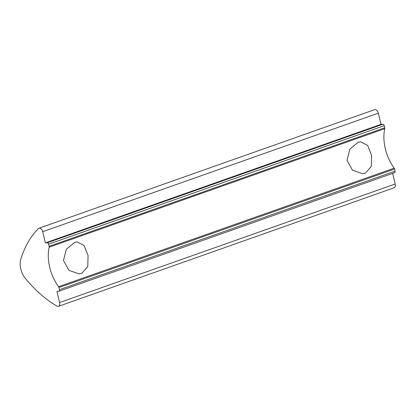 <?xml version="1.0" encoding="UTF-8"?>
<svg xmlns="http://www.w3.org/2000/svg" width="416" height="416" viewBox="0 0 416 416"><rect width="100%" height="100%" fill="white"/><g stroke="black" fill="none" stroke-linecap="round" stroke-linejoin="round"><path stroke-width="0.62" d="M365.373 173.134L362.554 173.69L352.524 170.258L347.017 160.373L349.872 149.136L358.03 142.314L360.604 141.773L367.624 145.376L371.597 155.35L371.306 166.442L365.373 173.134M81.838 273.276L79.019 273.832L68.988 270.4L63.482 260.515L66.336 249.272L74.495 242.455L77.069 241.909L84.089 245.518L88.057 255.486L87.771 266.583L81.838 273.276M394.462 172.697A1.55 0.941 -109.5 0 0 394.623 172.666A1.55 0.941 -109.5 0 0 395.07 171.148L394.566 169.031A1.55 0.941 -109.5 0 0 394.17 168.163L58.557 286.697A1.55 0.941 70.5 0 1 58.952 287.565L59.457 289.682A1.55 0.941 70.5 0 1 59.01 291.2A1.55 0.941 70.5 0 1 58.848 291.231L56.919 291.351L59.587 302.531A3.869 2.356 -109.5 0 1 58.464 306.327A3.869 2.356 -109.5 0 1 56.93 306.098A123.776 75.358 70.5 0 1 25.511 278.626A15.47 9.422 70.5 0 1 20.842 259.022A123.776 75.358 -109.5 0 1 38.454 228.561A3.869 2.356 70.5 0 1 39.016 228.207A3.869 2.356 70.5 0 1 42.713 231.707L45.375 242.892L47.304 242.772A1.55 0.941 70.5 0 1 48.62 244.202L49.13 246.324A1.55 0.941 70.5 0 1 49.15 247.213L384.764 128.679A1.55 0.941 -109.5 0 0 384.743 127.79L384.238 125.674A1.55 0.941 -109.5 0 0 382.918 124.238L380.994 124.358L378.326 113.173A3.869 2.356 -109.5 0 0 374.629 109.673L39.016 228.207M58.557 286.697A34.814 21.195 70.5 0 1 49.15 247.213M58.464 306.327L394.082 187.793A3.869 2.356 -109.5 0 0 395.2 183.997L392.662 173.358M394.17 168.163A34.814 21.195 70.5 0 1 384.764 128.679M45.375 242.892L380.994 124.358M395.2 183.997L59.587 302.531M42.713 231.707L378.326 113.173M58.952 287.565L394.566 169.031M384.743 127.79L49.13 246.324M59.457 289.682L395.07 171.148M384.238 125.674L48.62 244.202M47.304 242.772L382.918 124.238M59.01 291.2L394.623 172.666"/></g></svg>
